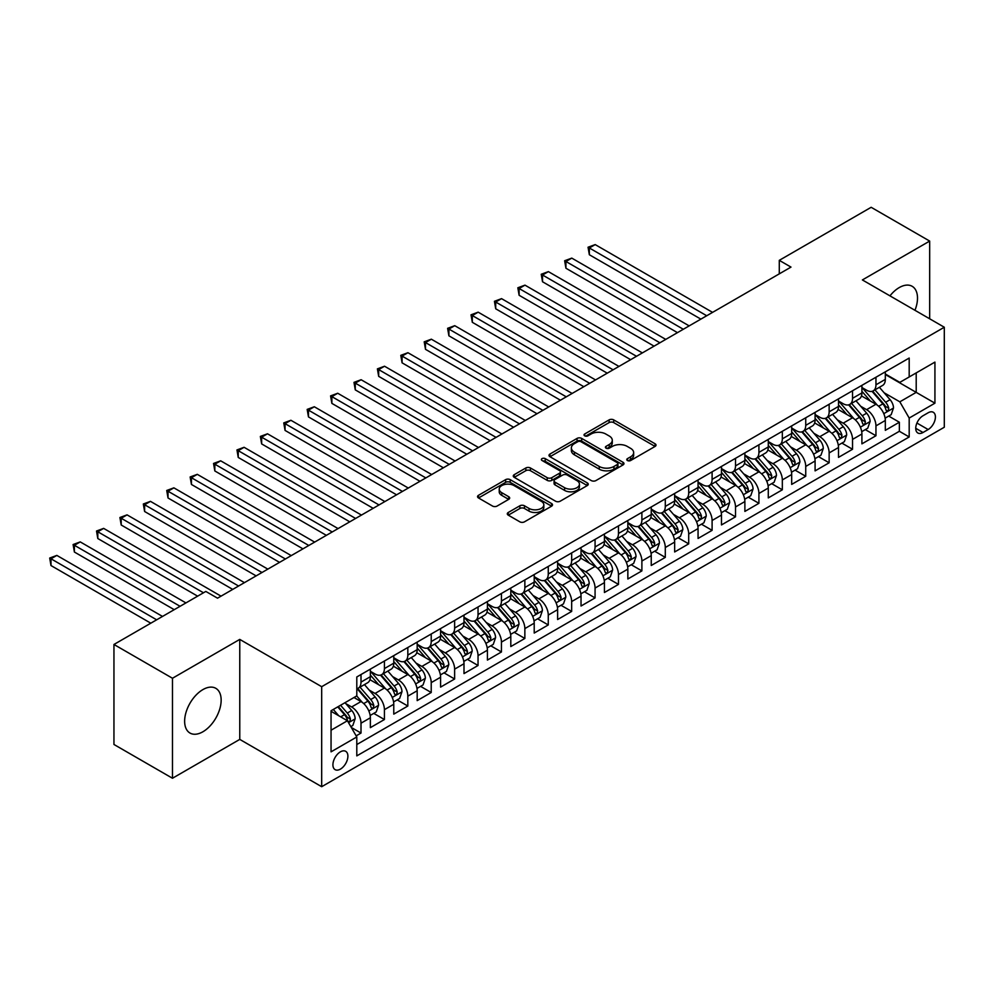 <?xml version="1.0" encoding="UTF-8"?>
<svg xmlns="http://www.w3.org/2000/svg" width="994" height="994" viewBox="0 0 994 994"><rect width="100%" height="100%" fill="white"/><g stroke="black" fill="none" stroke-linecap="round" stroke-linejoin="round"><path stroke-width="1.49" d="M627.438 460.52A2.274 1.317 0 0 0 630.656 460.52L655.071 446.43A3.255 1.876 0 0 0 656.015 445.101A3.255 1.876 0 0 0 655.071 443.771L613.708 419.89A3.255 1.876 0 0 0 609.123 419.89L584.708 433.993A2.274 1.317 0 0 0 584.037 434.912A2.274 1.317 0 0 0 584.708 435.844A2.274 1.317 0 0 0 587.926 435.844L591.082 434.018A10.4 6.001 0 0 1 605.781 434.018L609.235 436.006A10.4 6.001 0 0 1 612.279 440.255A10.4 6.001 0 0 1 609.235 444.504L606.079 446.331A2.274 1.317 0 0 0 605.408 447.25A2.274 1.317 0 0 0 606.079 448.182A2.274 1.317 0 0 0 609.285 448.182L612.453 446.356A10.4 6.001 0 0 1 627.152 446.356L630.594 448.344A10.4 6.001 0 0 1 633.65 452.593A10.4 6.001 0 0 1 630.594 456.842L627.438 458.656A2.274 1.317 0 0 0 626.779 459.588A2.274 1.317 0 0 0 627.438 460.52L627.438 458.656M202.9 731.77A25.819 14.91 120 0 0 219.761 709.02A25.819 14.91 120 0 0 215.81 688.32A25.819 14.91 120 0 0 202.9 689.6A25.819 14.91 120 0 0 186.027 712.35A25.819 14.91 120 0 0 189.991 733.05A25.819 14.91 120 0 0 202.9 731.77M914.965 310.302A25.819 14.91 120 0 0 912.157 286.297A25.819 14.91 120 0 0 899.247 287.577A25.819 14.91 120 0 0 889.953 295.864M340.408 769.132A10.599 6.113 120 0 0 347.328 759.801A10.599 6.113 120 0 0 345.701 751.315A10.599 6.113 120 0 0 340.408 751.837A10.599 6.113 120 0 0 333.487 761.168A10.599 6.113 120 0 0 335.115 769.654A10.599 6.113 120 0 0 340.408 769.132M508.257 512.482A3.255 1.876 0 0 0 507.3 513.811A3.255 1.876 0 0 0 508.257 515.14L519.862 521.838A3.255 1.876 0 0 0 524.459 521.838L551.571 506.182A3.255 1.876 0 0 0 552.515 504.853A3.255 1.876 0 0 0 551.571 503.523L510.208 479.655A3.255 1.876 0 0 0 505.611 479.655L478.499 495.31A3.255 1.876 0 0 0 477.555 496.627A3.255 1.876 0 0 0 478.499 497.957L492.515 506.045A3.255 1.876 0 0 0 497.112 506.045L508.717 499.348A3.255 1.876 0 0 0 509.673 498.019A3.255 1.876 0 0 0 508.717 496.702L501.771 492.689A8.697 5.02 0 0 1 499.224 489.135A8.697 5.02 0 0 1 504.592 484.5A8.697 5.02 0 0 1 514.06 485.594L541.283 501.311A8.697 5.02 0 0 1 543.83 504.853A8.697 5.02 0 0 1 538.462 509.487A8.697 5.02 0 0 1 528.994 508.406L524.459 505.784A3.255 1.876 0 0 0 519.862 505.784L508.257 512.482L508.257 515.14M239.765 639.403L172.471 678.256L113.95 644.472L113.95 744.469L172.471 778.252L239.765 739.399L321.683 786.701L321.683 686.692L239.765 639.403L239.765 739.399M929.676 318.788L929.676 241.082L862.382 279.935L944.3 327.237L321.683 686.692M929.676 241.082L871.154 207.299L779.284 260.341L779.284 273.859M113.95 644.472L205.82 591.43L217.524 598.177L790.988 267.1L779.284 260.341M591.318 480.587A3.255 1.876 0 0 0 595.903 480.587L623.014 464.931A3.255 1.876 0 0 0 623.971 463.602A3.255 1.876 0 0 0 623.014 462.272L581.664 438.404A3.255 1.876 0 0 0 577.067 438.404L549.955 454.047A3.255 1.876 0 0 0 549.011 455.376A3.255 1.876 0 0 0 549.955 456.706L591.318 480.587M542.935 461.005A2.274 1.317 0 0 1 545.246 461.328L587.243 485.581L560.181 501.212A3.255 1.876 0 0 1 555.584 501.212L514.233 477.331L514.233 474.672A3.255 1.876 0 0 0 513.277 476.002A3.255 1.876 0 0 0 514.233 477.331M514.233 474.672L525.838 467.975A3.255 1.876 0 0 1 530.423 467.975L547.197 477.667A3.255 1.876 0 0 0 551.794 477.667L559.498 473.219A3.255 1.876 0 0 0 560.442 471.889A3.255 1.876 0 0 0 559.498 470.56L542.028 460.483A2.274 1.317 0 0 1 541.37 459.551A2.274 1.317 0 0 1 542.774 458.346A2.274 1.317 0 0 1 545.246 458.632L587.292 482.898A3.255 1.876 0 0 1 588.249 484.227A3.255 1.876 0 0 1 587.292 485.557L587.292 482.898M356.15 735.858L361.008 733.05L351.292 727.446M345.763 703.578L351.64 706.97A13.245 7.641 60 0 1 361.008 723.185L370.364 717.78L370.364 727.645L384.417 719.532L373.769 713.394M369.172 690.06L375.049 693.452A13.245 7.641 60 0 1 384.417 709.666L393.773 704.261L393.773 714.127L407.826 706.026L397.165 699.875M392.58 676.554L398.457 679.946A13.245 7.641 60 0 1 407.826 696.16L417.182 690.755L417.182 700.621L431.222 692.507L420.574 686.357M415.989 663.035L421.866 666.427A13.245 7.641 60 0 1 431.222 682.642L440.591 677.237L440.591 687.102L454.631 679.001L443.983 672.851M439.398 649.517L445.275 652.909A13.245 7.641 60 0 1 454.631 669.136L463.999 663.731L463.999 673.597L478.039 665.483L467.391 659.333M462.806 636.011L468.683 639.403A13.245 7.641 60 0 1 478.039 655.618L487.408 650.213L487.408 660.078L501.448 651.965L490.8 645.814M486.203 622.492L492.08 625.885A13.245 7.641 60 0 1 501.448 642.099L510.804 636.694L510.804 646.56L524.857 638.459L514.209 632.308M509.611 608.974L515.488 612.379A13.245 7.641 60 0 1 524.857 628.593L534.213 623.188L534.213 633.054L548.266 624.94L537.605 618.79M533.02 595.468L538.897 598.86A13.245 7.641 60 0 1 548.266 615.075L557.622 609.67L557.622 619.535L571.662 611.422L561.014 605.284M556.429 581.95L562.306 585.342A13.245 7.641 60 0 1 571.662 601.556L581.03 596.151L581.03 606.017L595.071 597.916L584.422 591.765M579.837 568.444L585.714 571.836A13.245 7.641 60 0 1 595.071 588.05L604.439 582.646L604.439 592.511L618.479 584.397L607.831 578.247M603.246 554.925L609.123 558.317A13.245 7.641 60 0 1 618.479 574.532L627.848 569.127L627.848 578.993L641.888 570.891L631.24 564.741M626.642 541.407L632.519 544.799A13.245 7.641 60 0 1 641.888 561.026L651.244 555.621L651.244 565.487L665.297 557.373L654.648 551.223M650.051 527.901L655.928 531.293A13.245 7.641 60 0 1 665.297 547.508L674.653 542.103L674.653 551.968L688.705 543.855L678.045 537.704M673.46 514.383L679.337 517.775A13.245 7.641 60 0 1 688.705 533.989L698.061 528.584L698.061 538.45L712.102 530.349L701.453 524.198M696.869 500.877L702.746 504.269A13.245 7.641 60 0 1 712.102 520.483L721.47 515.078L721.47 524.944L735.51 516.83L724.862 510.68M720.277 487.358L726.154 490.75A13.245 7.641 60 0 1 735.51 506.965L744.879 501.56L744.879 511.425L758.919 503.312L748.271 497.174M743.686 473.84L749.563 477.232A13.245 7.641 60 0 1 758.919 493.459L768.287 488.042L768.287 497.907L782.328 489.806L771.679 483.656M767.082 460.334L772.959 463.726A13.245 7.641 60 0 1 782.328 479.94L791.684 474.536L791.684 484.401L805.736 476.288L795.088 470.137M790.491 446.815L796.368 450.207A13.245 7.641 60 0 1 805.736 466.422L815.092 461.017L815.092 470.883L829.145 462.782L818.484 456.631M813.9 433.297L819.777 436.701A13.245 7.641 60 0 1 829.145 452.916L838.501 447.511L838.501 457.377L852.541 449.263L841.893 443.113M837.308 419.791L843.185 423.183A13.245 7.641 60 0 1 852.541 439.398L861.91 433.993L861.91 443.858L875.95 435.745L875.95 425.879A13.245 7.641 -120 0 0 866.594 409.665L860.717 406.273M865.302 429.607L875.95 435.745M370.364 717.78A13.245 7.641 -120 0 0 361.008 701.565L353.988 697.515M393.773 704.261A13.245 7.641 -120 0 0 384.417 688.047L369.942 679.697M417.182 690.755A13.245 7.641 -120 0 0 407.826 674.541L393.351 666.179M440.591 677.237A13.245 7.641 -120 0 0 431.222 661.022L416.747 652.66M463.999 663.731A13.245 7.641 -120 0 0 454.631 647.504L440.156 639.154M487.408 650.213A13.245 7.641 -120 0 0 478.039 633.998L463.564 625.636M510.804 636.694A13.245 7.641 -120 0 0 501.448 620.48L486.973 612.13M534.213 623.188A13.245 7.641 -120 0 0 524.857 606.974L510.382 598.612M557.622 609.67A13.245 7.641 -120 0 0 548.266 593.455L533.79 585.093M581.03 596.151A13.245 7.641 -120 0 0 571.662 579.937L557.187 571.587M604.439 582.646A13.245 7.641 -120 0 0 595.071 566.431L580.595 558.069M627.848 569.127A13.245 7.641 -120 0 0 618.479 552.913L604.004 544.55M651.244 555.621A13.245 7.641 -120 0 0 641.888 539.394L627.413 531.044M674.653 542.103A13.245 7.641 -120 0 0 665.297 525.888L650.821 517.526M698.061 528.584A13.245 7.641 -120 0 0 688.705 512.37L674.23 504.02M721.47 515.078A13.245 7.641 -120 0 0 712.102 498.864L697.626 490.502M744.879 501.56A13.245 7.641 -120 0 0 735.51 485.345L721.035 476.983M768.287 488.042A13.245 7.641 -120 0 0 758.919 471.827L744.444 463.477M791.684 474.536A13.245 7.641 -120 0 0 782.328 458.321L767.853 449.959M815.092 461.017A13.245 7.641 -120 0 0 805.736 444.803L791.261 436.441M838.501 447.511A13.245 7.641 -120 0 0 829.145 431.284L814.67 422.935M861.91 433.993A13.245 7.641 -120 0 0 852.541 417.778L838.066 409.416M928.147 412.771L923.004 415.753A10.263 5.927 120 0 0 916.294 424.786A10.263 5.927 120 0 0 917.872 433.011A10.263 5.927 120 0 0 923.004 432.502L928.147 429.532A10.263 5.927 120 0 0 934.857 420.487A10.263 5.927 120 0 0 933.279 412.274A10.263 5.927 120 0 0 928.147 412.771M321.683 786.701L944.3 427.234L944.3 327.237M331.052 730.217L347.428 720.749L356.796 736.964L356.796 755.887L909.187 436.962L909.187 418.052L899.831 401.824L884.126 392.767M356.796 736.964L331.052 751.837L331.052 710.747L356.796 695.887L356.796 676.964L909.187 358.051L909.187 376.962L934.932 362.102L934.932 403.179L909.187 418.052M370.364 671.298L375.049 673.994A13.245 7.641 60 0 0 381.671 674.653L391.04 669.248A13.245 7.641 -120 0 0 393.773 663.184L393.773 655.618M393.773 657.779L398.457 660.476A13.245 7.641 60 0 0 405.08 661.134L414.436 655.729A13.245 7.641 -120 0 0 417.182 649.666L417.182 642.099M417.182 644.261L421.866 646.97A13.245 7.641 60 0 0 428.489 647.628L437.845 642.223A13.245 7.641 -120 0 0 440.591 636.16L440.591 628.593M440.591 630.755L445.275 633.451A13.245 7.641 60 0 0 451.897 634.11L461.253 628.705A13.245 7.641 -120 0 0 463.999 622.642L463.999 615.075M463.999 617.237L468.683 619.945A13.245 7.641 60 0 0 475.294 620.591L484.662 615.187A13.245 7.641 -120 0 0 487.408 609.123L487.408 601.556M487.408 603.718L492.08 606.427A13.245 7.641 60 0 0 498.702 607.086L508.071 601.681A13.245 7.641 -120 0 0 510.804 595.617L510.804 588.05M510.804 590.212L515.488 592.909A13.245 7.641 60 0 0 522.111 593.567L531.479 588.162A13.245 7.641 -120 0 0 534.213 582.099L534.213 574.532M534.213 576.694L538.897 579.403A13.245 7.641 60 0 0 545.52 580.061L554.876 574.644A13.245 7.641 -120 0 0 557.622 568.593L557.622 561.026M557.622 563.188L562.306 565.884A13.245 7.641 60 0 0 568.928 566.543L578.284 561.138A13.245 7.641 -120 0 0 581.03 555.074L581.03 547.508M581.03 549.67L585.714 552.378A13.245 7.641 60 0 0 592.337 553.024L601.693 547.619A13.245 7.641 -120 0 0 604.439 541.556L604.439 533.989M604.439 536.151L609.123 538.86A13.245 7.641 60 0 0 615.733 539.518L625.102 534.113A13.245 7.641 -120 0 0 627.848 528.05L627.848 520.483M627.848 522.645L632.519 525.341A13.245 7.641 60 0 0 639.142 526L648.51 520.595A13.245 7.641 -120 0 0 651.244 514.532L651.244 506.965M651.244 509.127L655.928 511.835A13.245 7.641 60 0 0 662.551 512.482L671.919 507.077A13.245 7.641 -120 0 0 674.653 501.026L674.653 493.446M674.653 495.621L679.337 498.317A13.245 7.641 60 0 0 685.959 498.976L695.315 493.571A13.245 7.641 -120 0 0 698.061 487.507L698.061 479.94M698.061 482.102L702.746 484.799A13.245 7.641 60 0 0 709.368 485.457L718.724 480.052A13.245 7.641 -120 0 0 721.47 473.989L721.47 466.422M721.47 468.584L726.154 471.293A13.245 7.641 60 0 0 732.777 471.951L742.133 466.546A13.245 7.641 -120 0 0 744.879 460.483L744.879 452.916M744.879 455.078L749.563 457.774A13.245 7.641 60 0 0 756.173 458.433L765.542 453.028A13.245 7.641 -120 0 0 768.287 446.965L768.287 439.398M768.287 441.56L772.959 444.268A13.245 7.641 60 0 0 779.582 444.914L788.95 439.51A13.245 7.641 -120 0 0 791.684 433.446L791.684 425.879M791.684 428.041L796.368 430.75A13.245 7.641 60 0 0 802.99 431.408L812.359 426.004A13.245 7.641 -120 0 0 815.092 419.94L815.092 412.373M815.092 414.535L819.777 417.231A13.245 7.641 60 0 0 826.399 417.89L835.755 412.485A13.245 7.641 -120 0 0 838.501 406.422L838.501 398.855M838.501 401.017L843.185 403.726A13.245 7.641 60 0 0 849.808 404.372L859.164 398.967A13.245 7.641 -120 0 0 861.91 392.916L861.91 385.337M356.796 744.543L899.359 431.284L899.359 422.239L885.319 430.34L885.319 420.474A13.245 7.641 -120 0 0 875.95 404.26L861.475 395.91M861.91 387.511L866.594 390.207A13.245 7.641 -120 0 0 873.217 390.866A13.245 7.641 -120 0 0 875.95 384.802L875.95 377.235M873.217 390.866L882.573 385.461A13.245 7.641 -120 0 0 885.319 379.397L885.319 371.831M361.008 674.541L361.008 682.108A13.245 7.641 60 0 1 358.262 688.159A13.245 7.641 60 0 1 356.796 688.705M358.262 688.159L367.631 682.754A13.245 7.641 -120 0 0 370.364 676.703L370.364 669.136M384.417 661.022L384.417 668.589A13.245 7.641 60 0 1 381.671 674.653M407.826 647.504L407.826 655.071A13.245 7.641 60 0 1 405.08 661.134M431.222 633.998L431.222 641.565A13.245 7.641 60 0 1 428.489 647.628M454.631 620.48L454.631 628.046A13.245 7.641 60 0 1 451.897 634.11M478.039 606.961L478.039 614.54A13.245 7.641 60 0 1 475.294 620.591M501.448 593.455L501.448 601.022A13.245 7.641 60 0 1 498.702 607.086M524.857 579.937L524.857 587.504A13.245 7.641 60 0 1 522.111 593.567M548.266 566.431L548.266 573.998A13.245 7.641 60 0 1 545.52 580.061M571.662 552.913L571.662 560.479A13.245 7.641 60 0 1 568.928 566.543M595.071 539.394L595.071 546.961A13.245 7.641 60 0 1 592.337 553.024M618.479 525.888L618.479 533.455A13.245 7.641 60 0 1 615.733 539.518M641.888 512.37L641.888 519.937A13.245 7.641 60 0 1 639.142 526M665.297 498.864L665.297 506.431A13.245 7.641 60 0 1 662.551 512.482M688.705 485.345L688.705 492.912A13.245 7.641 60 0 1 685.959 498.976M712.102 471.827L712.102 479.394A13.245 7.641 60 0 1 709.368 485.457M735.51 458.321L735.51 465.888A13.245 7.641 60 0 1 732.777 471.951M758.919 444.803L758.919 452.369A13.245 7.641 60 0 1 756.173 458.433M782.328 431.284L782.328 438.851A13.245 7.641 60 0 1 779.582 444.914M805.736 417.778L805.736 425.345A13.245 7.641 60 0 1 802.99 431.408M829.145 404.26L829.145 411.827A13.245 7.641 60 0 1 826.399 417.89M852.541 390.754L852.541 398.321A13.245 7.641 60 0 1 849.808 404.372M852.541 439.398L852.541 449.263M829.145 452.916L829.145 462.782M805.736 466.422L805.736 476.288M782.328 479.94L782.328 489.806M758.919 493.459L758.919 503.312M735.51 506.965L735.51 516.83M712.102 520.483L712.102 530.349M688.705 533.989L688.705 543.855M665.297 547.508L665.297 557.373M641.888 561.026L641.888 570.891M618.479 574.532L618.479 584.397M595.071 588.05L595.071 597.916M571.662 601.556L571.662 611.422M548.266 615.075L548.266 624.94M524.857 628.593L524.857 638.459M501.448 642.099L501.448 651.965M478.039 655.618L478.039 665.483M454.631 669.136L454.631 679.001M431.222 682.642L431.222 692.507M407.826 696.16L407.826 706.026M384.417 709.666L384.417 719.532M361.008 723.185L361.008 733.05M347.428 720.749L331.052 711.294M899.831 401.824L916.207 392.369L916.207 372.912L934.932 362.102M885.319 374.527L934.932 403.179M885.319 373.993L899.831 382.367L909.187 376.962M172.471 678.256L172.471 778.252M888.711 416.088L899.359 422.239M899.359 431.284L909.187 436.962M628.345 460.843L630.594 459.539A10.4 6.001 0 0 0 633.65 455.289L633.65 452.593M612.279 440.255L612.279 442.964A10.4 6.001 0 0 1 609.235 447.201L606.986 448.505M655.071 443.771L655.071 446.43L613.708 422.599A3.255 1.876 0 0 0 609.123 422.599L585.615 436.167M623.014 462.272L623.014 464.931L581.664 441.1A3.255 1.876 0 0 0 577.067 441.1L550.005 456.731M617.274 464.533A2.274 1.317 0 0 0 617.945 463.602A2.274 1.317 0 0 0 617.274 462.67L580.968 441.721A2.274 1.317 0 0 0 577.762 441.721L574.42 443.635A10.4 6.001 0 0 0 571.376 447.884A10.4 6.001 0 0 0 574.42 452.133L599.233 466.459A10.4 6.001 0 0 0 613.944 466.459L617.274 464.533L617.274 467.23A2.274 1.317 0 0 0 617.945 466.31L617.945 463.602M571.376 447.884L571.376 450.58A10.4 6.001 0 0 0 574.42 454.83L574.42 452.133M617.274 467.23L613.944 469.156A10.4 6.001 0 0 1 599.233 469.156L574.42 454.83M514.271 477.356L525.838 470.684L525.838 467.975M560.442 471.889L560.442 474.598A3.255 1.876 0 0 1 559.498 475.927L551.794 480.363A3.255 1.876 0 0 1 547.197 480.363L530.423 470.684A3.255 1.876 0 0 0 525.838 470.684M564.604 487.706A8.697 5.02 0 0 0 574.072 488.799A8.697 5.02 0 0 0 579.44 484.165A8.697 5.02 0 0 0 576.893 480.611L567.301 475.07A3.255 1.876 0 0 0 562.703 475.07L555.012 479.518A3.255 1.876 0 0 0 554.056 480.847A3.255 1.876 0 0 0 555.012 482.177L564.604 487.706L564.604 490.415A8.697 5.02 0 0 0 574.072 491.496A8.697 5.02 0 0 0 579.44 486.861L579.44 484.165M554.056 480.847L554.056 483.544A3.255 1.876 0 0 0 555.012 484.873L555.012 482.177M564.604 490.415L555.012 484.873M543.83 504.853L543.83 507.561A8.697 5.02 0 0 1 538.462 512.196A8.697 5.02 0 0 1 528.994 511.102L524.459 508.481A3.255 1.876 0 0 0 519.862 508.481L508.294 515.165M499.224 489.135L499.224 491.844A8.697 5.02 0 0 0 501.771 495.385L501.771 492.689M508.679 499.373L501.771 495.385M551.571 503.523L551.571 506.182L510.208 482.351A3.255 1.876 0 0 0 505.611 482.351L478.549 497.982M885.12 418.163L891.171 414.672L893.507 407.913A8.772 5.069 -120 0 0 890.09 399.675L879.392 387.287M877.255 405.117L864.569 390.431A25.322 14.624 -120 0 0 861.91 387.648M870.297 400.992L863.202 392.779A21.023 12.139 -120 0 0 861.91 391.375M712.574 312.364L595.195 244.599L589.343 247.978L589.343 254.737L700.869 319.124M872.024 391.338L882.834 403.862A8.772 5.069 60 0 1 885.965 409.901C887.282 411.665 888.214 411.131 888.773 408.286A8.772 5.069 -120 0 0 885.642 402.247L874.944 389.859M872.657 391.139L884.275 404.595A4.473 2.584 60 0 1 885.405 406.335L888.773 408.286M885.965 409.901L886.598 410.944M589.343 254.737L588.05 247.233L706.722 315.744M588.05 247.233L595.195 244.599M861.711 431.669L867.762 428.178L870.098 421.419A8.772 5.069 -120 0 0 866.681 413.193L855.996 400.806M853.846 418.636L841.16 403.949A25.322 14.624 -120 0 0 838.501 401.166M846.888 414.51L839.793 406.297A21.023 12.139 -120 0 0 838.501 404.881M689.165 325.883L571.786 258.117L565.934 261.497L565.934 268.243L677.461 332.642M848.615 404.856L859.425 417.381A8.772 5.069 60 0 1 862.556 423.419C863.873 425.183 864.805 424.649 865.364 421.804A8.772 5.069 -120 0 0 862.233 415.753L851.547 403.378M849.249 404.645L860.866 418.101A4.473 2.584 60 0 1 861.997 419.853L865.364 421.804M862.556 423.419L863.19 424.463M565.934 268.243L564.642 260.751L683.313 329.262M564.642 260.751L571.786 258.117M838.302 445.188L844.353 441.696L846.689 434.937A8.772 5.069 -120 0 0 843.272 426.699L832.587 414.324M830.437 432.142L817.751 417.468A25.322 14.624 -120 0 0 815.092 414.672M823.479 428.029L816.385 419.816A21.023 12.139 -120 0 0 815.092 418.399M665.756 339.401L548.377 271.623L542.525 275.003L542.525 281.762L654.052 346.148M825.206 418.362L836.016 430.887A8.772 5.069 60 0 1 839.147 436.938C840.464 438.702 841.409 438.155 841.955 435.31A8.772 5.069 -120 0 0 838.824 429.271L828.139 416.884M825.84 418.163L837.47 431.62A4.473 2.584 60 0 1 838.588 433.372L841.955 435.31M839.147 436.938L839.793 437.969M542.525 281.762L541.233 274.257L659.904 342.781M541.233 274.257L548.377 271.623M814.894 458.706L820.945 455.215L823.293 448.456A8.772 5.069 -120 0 0 819.876 440.218L809.178 427.83M807.029 445.66L794.355 430.974A25.322 14.624 -120 0 0 791.684 428.19M800.083 441.535L792.988 433.322A21.023 12.139 -120 0 0 791.684 431.918M642.36 352.907L524.969 285.141L519.116 288.521L519.116 295.28L630.656 359.666M801.798 431.881L812.62 444.405A8.772 5.069 60 0 1 815.739 450.444C817.056 452.208 818 451.674 818.547 448.828A8.772 5.069 -120 0 0 815.428 442.777L804.73 430.402M802.431 431.682L814.061 445.138A4.473 2.584 60 0 1 815.179 446.878L818.547 448.828M815.739 450.444L816.385 451.487M519.116 295.28L517.837 287.775L636.508 356.287M517.837 287.775L524.969 285.141M791.497 472.212L797.536 468.721L799.884 461.962A8.772 5.069 -120 0 0 796.467 453.724L785.769 441.348M783.632 459.178L770.946 444.492A25.322 14.624 -120 0 0 768.287 441.709M776.674 455.053L769.58 446.84A21.023 12.139 -120 0 0 768.287 445.424M618.951 366.426L501.56 298.647L495.708 302.027L495.708 308.786L607.247 373.185M778.389 445.399L789.211 457.923A8.772 5.069 60 0 1 792.33 463.962C793.659 465.726 794.591 465.18 795.15 462.334A8.772 5.069 -120 0 0 792.019 456.296L781.321 443.92M779.023 445.188L790.652 458.644A4.473 2.584 60 0 1 791.771 460.396L795.15 462.334M792.33 463.962L792.976 465.006M495.708 308.786L494.428 301.294L613.099 369.805M494.428 301.294L501.56 298.647M768.089 485.731L774.14 482.239L776.476 475.48A8.772 5.069 -120 0 0 773.059 467.242L762.361 454.867M760.224 472.684L747.538 457.998A25.322 14.624 -120 0 0 744.879 455.215M753.266 468.572L746.171 460.359A21.023 12.139 -120 0 0 744.879 458.942M595.543 379.932L478.164 312.166L472.312 315.545L472.312 322.304L583.838 386.691M754.98 458.905L765.802 471.429A8.772 5.069 60 0 1 768.934 477.48C770.251 479.245 771.182 478.698 771.742 475.853A8.772 5.069 -120 0 0 768.611 469.814L757.913 457.426M755.626 458.706L767.244 472.162A4.473 2.584 60 0 1 768.374 473.914L771.742 475.853M768.934 477.48L769.567 478.512M472.312 322.304L471.019 314.8L589.691 383.311M471.019 314.8L478.164 312.166M744.68 499.236L750.731 495.745L753.067 488.998A8.772 5.069 -120 0 0 749.65 480.761L738.952 468.373M736.815 486.203L724.129 471.516A25.322 14.624 -120 0 0 721.47 468.733M729.857 482.078L722.762 473.865A21.023 12.139 -120 0 0 721.47 472.448M572.134 393.45L454.755 325.684L448.903 329.064L448.903 335.81L560.43 400.209M731.584 472.423L742.394 484.948A8.772 5.069 60 0 1 745.525 490.986C746.842 492.751 747.774 492.216 748.333 489.371A8.772 5.069 -120 0 0 745.202 483.32L734.504 470.945M732.218 472.212L743.835 485.668A4.473 2.584 60 0 1 744.966 487.42L748.333 489.371M745.525 490.986L746.159 492.03M448.903 335.81L447.611 328.318L566.282 396.83M447.611 328.318L454.755 325.684M721.271 512.755L727.322 509.263L729.658 502.504A8.772 5.069 -120 0 0 726.241 494.267L715.556 481.891M713.406 499.709L700.72 485.035A25.322 14.624 -120 0 0 698.061 482.252M706.448 495.596L699.354 487.383A21.023 12.139 -120 0 0 698.061 485.967M548.725 406.968L431.346 339.19L425.494 342.57L425.494 349.329L537.021 413.728M708.175 485.929L718.985 498.454A8.772 5.069 60 0 1 722.116 504.505C723.433 506.269 724.365 505.722 724.924 502.877A8.772 5.069 -120 0 0 721.793 496.838L711.108 484.451M708.809 485.731L720.426 499.187A4.473 2.584 60 0 1 721.557 500.939L724.924 502.877M722.116 504.505L722.75 505.536M425.494 349.329L424.202 341.824L542.873 410.348M424.202 341.824L431.346 339.19M697.863 526.273L703.914 522.782L706.249 516.023A8.772 5.069 -120 0 0 702.833 507.785L692.147 495.397M689.998 513.227L677.312 498.541A25.322 14.624 -120 0 0 674.653 495.757M683.04 509.102L675.957 500.889A21.023 12.139 -120 0 0 674.653 499.485M525.317 420.474L407.938 352.708L402.085 356.088L402.085 362.847L513.612 427.234M684.767 499.448L695.576 511.972A8.772 5.069 60 0 1 698.707 518.011C700.024 519.775 700.969 519.241 701.515 516.395A8.772 5.069 -120 0 0 698.397 510.357L687.699 497.969M685.4 499.249L697.03 512.705A4.473 2.584 60 0 1 698.148 514.445L701.515 516.395M698.707 518.011L699.354 519.054M402.085 362.847L400.793 355.343L519.464 423.854M400.793 355.343L407.938 352.708M674.454 539.779L680.505 536.288L682.853 529.529A8.772 5.069 -120 0 0 679.436 521.303L668.738 508.916M666.589 526.745L653.915 512.059A25.322 14.624 -120 0 0 651.244 509.276M659.643 522.62L652.549 514.407A21.023 12.139 -120 0 0 651.244 512.991M501.92 433.993L384.529 366.227L378.677 369.594L378.677 376.353L490.216 440.752M661.358 512.966L672.18 525.491A8.772 5.069 60 0 1 675.299 531.529C676.616 533.293 677.56 532.759 678.107 529.914A8.772 5.069 -120 0 0 674.988 523.863L664.29 511.488M661.992 512.755L673.621 526.211A4.473 2.584 60 0 1 674.74 527.963L678.107 529.914M675.299 531.529L675.945 532.573M378.677 376.353L377.397 368.861L496.068 437.372M377.397 368.861L384.529 366.227M651.058 553.298L657.096 549.806L659.444 543.047A8.772 5.069 -120 0 0 656.028 534.809L645.33 522.434M643.193 540.251L630.507 525.565A25.322 14.624 -120 0 0 627.848 522.782M636.235 536.139L629.14 527.926A21.023 12.139 -120 0 0 627.848 526.509M478.512 447.511L361.12 379.733L355.268 383.112L355.268 389.872L466.807 454.258M637.949 526.472L648.771 538.996A8.772 5.069 60 0 1 651.902 545.047C653.22 546.812 654.151 546.265 654.711 543.42A8.772 5.069 -120 0 0 651.579 537.381L640.881 524.994M638.583 526.273L650.213 539.73A4.473 2.584 60 0 1 651.331 541.481L654.711 543.42M651.902 545.047L652.536 546.079M355.268 389.872L353.988 382.367L472.659 450.878M353.988 382.367L361.12 379.733M627.649 566.816L633.7 563.325L636.036 556.565A8.772 5.069 -120 0 0 632.619 548.328L621.921 535.94M619.784 553.77L607.098 539.083A25.322 14.624 -120 0 0 604.439 536.3M612.826 549.645L605.731 541.432A21.023 12.139 -120 0 0 604.439 540.028M455.103 461.017L337.724 393.251L331.872 396.631L331.872 403.39L443.399 467.776M614.54 539.99L625.363 552.515A8.772 5.069 60 0 1 628.494 558.553C629.811 560.318 630.743 559.784 631.302 556.938A8.772 5.069 -120 0 0 628.171 550.887L617.473 538.512M615.187 539.792L626.804 553.248A4.473 2.584 60 0 1 627.935 554.987L631.302 556.938M628.494 558.553L629.127 559.597M331.872 403.39L330.58 395.885L449.251 464.397M330.58 395.885L337.724 393.251M604.24 580.322L610.291 576.831L612.627 570.071A8.772 5.069 -120 0 0 609.21 561.834L598.512 549.458M596.375 567.288L583.689 552.602A25.322 14.624 -120 0 0 581.03 549.819M589.417 563.163L582.322 554.95A21.023 12.139 -120 0 0 581.03 553.534M431.694 474.536L314.315 406.757L308.463 410.137L308.463 416.896L419.99 481.295M591.144 553.509L601.954 566.033A8.772 5.069 60 0 1 605.085 572.072C606.402 573.836 607.334 573.289 607.893 570.444A8.772 5.069 -120 0 0 604.762 564.406L594.064 552.03M591.778 553.298L603.395 566.754A4.473 2.584 60 0 1 604.526 568.506L607.893 570.444M605.085 572.072L605.719 573.116M308.463 416.896L307.171 409.404L425.842 477.915M307.171 409.404L314.315 406.757M580.831 593.84L586.882 590.349L589.218 583.59A8.772 5.069 -120 0 0 585.801 575.352L575.116 562.964M572.966 580.794L560.281 566.108A25.322 14.624 -120 0 0 557.622 563.325M566.008 576.682L558.914 568.456A21.023 12.139 -120 0 0 557.622 567.052M408.286 488.042L290.907 420.276L285.054 423.655L285.054 430.414L396.581 494.801M567.736 567.015L578.545 579.539A8.772 5.069 60 0 1 581.676 585.59C582.993 587.342 583.925 586.808 584.484 583.963A8.772 5.069 -120 0 0 581.353 577.924L570.668 565.536M568.369 566.816L579.987 580.272A4.473 2.584 60 0 1 581.117 582.012L584.484 583.963M581.676 585.59L582.31 586.622M285.054 430.414L283.762 422.91L402.433 491.421M283.762 422.91L290.907 420.276M557.423 607.346L563.474 603.855L565.81 597.108A8.772 5.069 -120 0 0 562.393 588.87L551.707 576.483M549.558 594.313L536.884 579.626A25.322 14.624 -120 0 0 534.213 576.843M542.6 590.188L535.517 581.975A21.023 12.139 -120 0 0 534.213 580.558M384.877 501.56L267.498 433.794L261.646 437.174L261.646 443.92L373.172 508.319M544.327 580.533L555.137 593.058A8.772 5.069 60 0 1 558.268 599.096C559.585 600.861 560.529 600.326 561.076 597.481A8.772 5.069 -120 0 0 557.957 591.43L547.259 579.055M544.961 580.322L556.59 593.778A4.473 2.584 60 0 1 557.709 595.53L561.076 597.481M558.268 599.096L558.914 600.14M261.646 443.92L260.353 436.428L379.025 504.94M260.353 436.428L267.498 433.794M534.014 620.865L540.065 617.373L542.413 610.614A8.772 5.069 -120 0 0 538.996 602.376L528.299 590.001M526.149 607.819L513.476 593.145A25.322 14.624 -120 0 0 510.804 590.361M519.203 603.706L512.109 595.493A21.023 12.139 -120 0 0 510.804 594.077M361.481 515.078L244.089 447.3L238.237 450.68L238.237 457.439L349.776 521.825M520.918 594.039L531.74 606.564A8.772 5.069 60 0 1 534.859 612.615C536.176 614.379 537.12 613.832 537.667 610.987A8.772 5.069 -120 0 0 534.548 604.948L523.85 592.561M521.552 593.84L533.182 607.297A4.473 2.584 60 0 1 534.3 609.049L537.667 610.987M534.859 612.615L535.505 613.646M238.237 457.439L236.957 449.934L355.628 518.458M236.957 449.934L244.089 447.3M510.618 634.383L516.656 630.892L519.005 624.133A8.772 5.069 -120 0 0 515.588 615.895L504.89 603.507M502.753 621.337L490.067 606.651A25.322 14.624 -120 0 0 487.408 603.867M495.795 617.212L488.7 608.999A21.023 12.139 -120 0 0 487.408 607.595M338.072 528.584L220.68 460.818L214.828 464.198L214.828 470.957L326.367 535.344M497.509 607.558L508.332 620.082A8.772 5.069 60 0 1 511.463 626.121C512.78 627.885 513.712 627.351 514.271 624.505A8.772 5.069 -120 0 0 511.14 618.467L500.442 606.079M498.143 607.359L509.773 620.815A4.473 2.584 60 0 1 510.904 622.555L514.271 624.505M511.463 626.121L512.096 627.164M214.828 470.957L213.548 463.452L332.22 531.964M213.548 463.452L220.68 460.818M487.209 647.889L493.26 644.398L495.596 637.639A8.772 5.069 -120 0 0 492.179 629.401L481.481 617.025M479.344 634.855L466.658 620.169A25.322 14.624 -120 0 0 463.999 617.386M472.386 630.73L465.291 622.517A21.023 12.139 -120 0 0 463.999 621.101M314.663 542.103L197.284 474.337L191.432 477.704L191.432 484.463L302.959 548.862M474.101 621.076L484.923 633.6A8.772 5.069 60 0 1 488.054 639.639C489.371 641.403 490.303 640.857 490.862 638.011A8.772 5.069 -120 0 0 487.731 631.973L477.033 619.597M474.747 620.865L486.364 634.321A4.473 2.584 60 0 1 487.495 636.073L490.862 638.011M488.054 639.639L488.688 640.683M191.432 484.463L190.14 476.971L308.811 545.482M190.14 476.971L197.284 474.337M463.8 661.408L469.851 657.916L472.187 651.157A8.772 5.069 -120 0 0 468.77 642.919L458.072 630.544M455.935 648.361L443.249 633.675A25.322 14.624 -120 0 0 440.591 630.892M448.977 644.249L441.883 636.036A21.023 12.139 -120 0 0 440.591 634.619M291.254 555.621L173.875 487.843L168.023 491.222L168.023 497.982L279.55 562.368M450.704 634.582L461.514 647.106A8.772 5.069 60 0 1 464.645 653.157C465.962 654.922 466.894 654.375 467.453 651.53A8.772 5.069 -120 0 0 464.322 645.491L453.624 633.103M451.338 634.383L462.956 647.839A4.473 2.584 60 0 1 464.086 649.591L467.453 651.53M464.645 653.157L465.279 654.189M168.023 497.982L166.731 490.477L285.402 558.988M166.731 490.477L173.875 487.843M440.392 674.926L446.443 671.422L448.779 664.675A8.772 5.069 -120 0 0 445.362 656.438L434.676 644.05M432.527 661.88L419.841 647.193A25.322 14.624 -120 0 0 417.182 644.41M425.569 657.755L418.474 649.542A21.023 12.139 -120 0 0 417.182 648.138M267.846 569.127L150.467 501.361L144.615 504.741L144.615 511.5L256.141 575.886M427.296 648.1L438.106 660.625A8.772 5.069 60 0 1 441.237 666.663C442.554 668.428 443.486 667.893 444.045 665.048A8.772 5.069 -120 0 0 440.914 658.997L430.228 646.622M427.929 647.889L439.547 661.358A4.473 2.584 60 0 1 440.677 663.097L444.045 665.048M441.237 666.663L441.87 667.707M144.615 511.5L143.322 503.995L261.994 572.507M143.322 503.995L150.467 501.361M416.983 688.432L423.034 684.941L425.37 678.181A8.772 5.069 -120 0 0 421.953 669.944L411.267 657.568M409.118 675.386L396.444 660.712A25.322 14.624 -120 0 0 393.773 657.929M402.16 671.273L395.078 663.06A21.023 12.139 -120 0 0 393.773 661.644M244.437 582.646L127.058 514.867L121.206 518.247L121.206 525.006L232.733 589.405M403.887 661.619L414.697 674.143A8.772 5.069 60 0 1 417.828 680.182C419.145 681.946 420.089 681.399 420.636 678.554A8.772 5.069 -120 0 0 417.517 672.516L406.819 660.128M404.521 661.408L416.151 674.864A4.473 2.584 60 0 1 417.269 676.616L420.636 678.554M417.828 680.182L418.474 681.225M121.206 525.006L119.914 517.501L238.585 586.025M119.914 517.501L127.058 514.867M393.574 701.95L399.625 698.459L401.974 691.7A8.772 5.069 -120 0 0 398.557 683.462L387.859 671.074M385.709 688.904L373.036 674.218A25.322 14.624 -120 0 0 370.364 671.435M378.764 684.779L371.669 676.566A21.023 12.139 -120 0 0 370.364 675.162M221.041 596.151L103.649 528.386L97.797 531.765L97.797 538.524L197.632 596.151M380.478 675.125L391.301 687.649A8.772 5.069 60 0 1 394.419 693.688C395.736 695.452 396.681 694.918 397.227 692.072A8.772 5.069 -120 0 0 394.109 686.034L383.411 673.646M381.112 674.926L392.742 688.382A4.473 2.584 60 0 1 393.86 690.122L397.227 692.072M394.419 693.688L395.065 694.731M97.797 538.524L96.517 531.02L203.484 592.772M96.517 531.02L103.649 528.386M370.178 715.456L376.217 711.965L378.565 705.206A8.772 5.069 -120 0 0 375.148 696.98L364.45 684.593M362.313 702.423L356.709 695.937M355.355 698.297L354.448 697.241M185.928 602.911L80.241 541.904L74.388 545.284L74.388 552.03L174.223 609.67M357.07 688.643L367.892 701.168A8.772 5.069 60 0 1 371.023 707.206C372.34 708.971 373.272 708.436 373.831 705.591A8.772 5.069 -120 0 0 370.7 699.54L360.002 687.165M357.703 688.432L369.333 701.888A4.473 2.584 60 0 1 370.464 703.64L373.831 705.591M371.023 707.206L371.657 708.25M74.388 552.03L73.109 544.538L180.076 606.29M73.109 544.538L80.241 541.904M350.82 726.626L352.82 725.483L355.156 718.724A8.772 5.069 -120 0 0 351.739 710.486L345.005 702.696M338.718 715.73L333.301 709.455M331.946 711.816L331.052 710.772M162.519 616.429L56.844 555.41L50.992 558.79L50.992 565.549L150.815 623.188M337.749 706.883L344.483 714.674A8.772 5.069 60 0 1 347.614 720.725C348.931 722.489 349.863 721.942 350.422 719.097A8.772 5.069 -120 0 0 347.291 713.058L340.557 705.255M338.295 706.572L345.924 715.407A4.473 2.584 60 0 1 347.055 717.159L350.422 719.097M347.614 720.725L348.248 721.756M50.992 565.549L49.7 558.044L156.667 619.809M49.7 558.044L56.844 555.41M351.64 706.97L361.008 701.565M375.049 693.452L384.417 688.047M398.457 679.946L407.826 674.541M421.866 666.427L431.222 661.022M445.275 652.909L454.631 647.504M468.683 639.403L478.039 633.998M492.08 625.885L501.448 620.48M515.488 612.379L524.857 606.974M538.897 598.86L548.266 593.455M562.306 585.342L571.662 579.937M585.714 571.836L595.071 566.431M609.123 558.317L618.479 552.913M632.519 544.799L641.888 539.394M655.928 531.293L665.297 525.888M679.337 517.775L688.705 512.37M702.746 504.269L712.102 498.864M726.154 490.75L735.51 485.345M749.563 477.232L758.919 471.827M772.959 463.726L782.328 458.321M796.368 450.207L805.736 444.803M819.777 436.701L829.145 431.284M843.185 423.183L852.541 417.778M866.594 409.665L875.95 404.26M875.95 384.802L885.319 379.397M361.008 682.108L370.364 676.703M384.417 668.589L393.773 663.184M407.826 655.071L417.182 649.666M431.222 641.565L440.591 636.16M454.631 628.046L463.999 622.642M478.039 614.54L487.408 609.123M501.448 601.022L510.804 595.617M524.857 587.504L534.213 582.099M548.266 573.998L557.622 568.593M571.662 560.479L581.03 555.074M595.071 546.961L604.439 541.556M618.479 533.455L627.848 528.05M641.888 519.937L651.244 514.532M665.297 506.431L674.653 501.026M688.705 492.912L698.061 487.507M712.102 479.394L721.47 473.989M735.51 465.888L744.879 460.483M758.919 452.369L768.287 446.965M782.328 438.851L791.684 433.446M805.736 425.345L815.092 419.94M829.145 411.827L838.501 406.422M852.541 398.321L861.91 392.916M875.95 425.879L885.319 420.474M916.928 423.059L928.147 429.532M915.747 428.315L923.004 432.502M630.594 459.539L630.594 456.842M606.079 448.182L606.079 446.331M609.235 447.201L609.235 444.504M584.708 435.844L584.708 433.993M609.123 422.599L609.123 419.89M613.708 422.599L613.708 419.89M549.955 456.706L549.955 454.047M577.067 441.1L577.067 438.404M581.664 441.1L581.664 438.404M599.233 469.156L599.233 466.459M613.944 469.156L613.944 466.459M530.423 470.684L530.423 467.975M547.197 480.363L547.197 477.667M551.794 480.363L551.794 477.667M559.498 475.927L559.498 473.219M545.246 461.328L545.246 458.632M519.862 508.481L519.862 505.784M524.459 508.481L524.459 505.784M528.994 511.102L528.994 508.406M508.717 499.348L508.717 496.702M478.499 497.957L478.499 495.31M505.611 482.351L505.611 479.655M510.208 482.351L510.208 479.655M883.778 413.666L893.444 408.074M864.569 390.431L865.774 389.735M885.642 402.247L890.09 399.675M878.646 406.285L882.834 403.862M860.369 427.171L870.048 421.593M841.16 403.949L842.365 403.253M862.233 415.753L866.681 413.193M855.25 419.791L859.425 417.381M836.973 440.69L846.639 435.111M817.751 417.468L818.969 416.759M838.824 429.271L843.272 426.699M831.841 433.309L836.016 430.887M813.564 454.208L823.231 448.617M794.355 430.974L795.56 430.278M815.428 442.777L819.876 440.218M808.433 446.815L812.62 444.405M790.155 467.714L799.822 462.135M770.946 444.492L772.152 443.796M792.019 456.296L796.467 453.724M785.024 460.334L789.211 457.923M766.747 481.233L776.413 475.654M747.538 457.998L748.743 457.302M768.611 469.814L773.059 467.242M761.615 473.852L765.802 471.429M743.338 494.739L753.005 489.16M724.129 471.516L725.334 470.821M745.202 483.32L749.65 480.761M738.207 487.358L742.394 484.948M719.929 508.257L729.608 502.678M700.72 485.035L701.926 484.339M721.793 496.838L726.241 494.267M714.81 500.877L718.985 498.454M696.533 521.775L706.2 516.184M677.312 498.541L678.529 497.845M698.397 510.357L702.833 507.785M691.402 514.383L695.576 511.972M673.124 535.281L682.791 529.703M653.915 512.059L655.121 511.363M674.988 523.863L679.436 521.303M667.993 527.901L672.18 525.491M649.716 548.8L659.382 543.221M630.507 525.565L631.712 524.869M651.579 537.381L656.028 534.809M644.584 541.419L648.771 538.996M626.307 562.318L635.974 556.727M607.098 539.083L608.303 538.388M628.171 550.887L632.619 548.328M621.175 554.925L625.363 552.515M602.898 575.824L612.565 570.245M583.689 552.602L584.894 551.906M604.762 564.406L609.21 561.834M597.767 568.444L601.954 566.033M579.49 589.343L589.169 583.764M560.281 566.108L561.486 565.412M581.353 577.924L585.801 575.352M574.37 581.962L578.545 579.539M556.093 602.849L565.76 597.27M536.884 579.626L538.089 578.93M557.957 591.43L562.393 588.87M550.962 595.468L555.137 593.058M532.685 616.367L542.351 610.788M513.476 593.145L514.681 592.449M534.548 604.948L538.996 602.376M527.553 608.987L531.74 606.564M509.276 629.885L518.943 624.294M490.067 606.651L491.272 605.955M511.14 618.467L515.588 615.895M504.144 622.492L508.332 620.082M485.867 643.391L495.534 637.813M466.658 620.169L467.863 619.473M487.731 631.973L492.179 629.401M480.736 636.011L484.923 633.6M462.458 656.91L472.125 651.331M443.249 633.675L444.455 632.979M464.322 645.491L468.77 642.919M457.327 649.529L461.514 647.106M439.05 670.428L448.729 664.837M419.841 647.193L421.046 646.498M440.914 658.997L445.362 656.438M433.931 663.035L438.106 660.625M415.654 683.934L425.32 678.355M396.444 660.712L397.65 660.016M417.517 672.516L421.953 669.944M410.522 676.554L414.697 674.143M392.245 697.453L401.911 691.861M373.036 674.218L374.241 673.522M394.109 686.034L398.557 683.462M387.113 690.072L391.301 687.649M368.836 710.959L378.503 705.38M370.7 699.54L375.148 696.98M363.705 703.578L367.892 701.168M348.546 722.675L355.094 718.898M347.291 713.058L351.739 710.486M340.693 716.86L344.483 714.674"/></g></svg>

